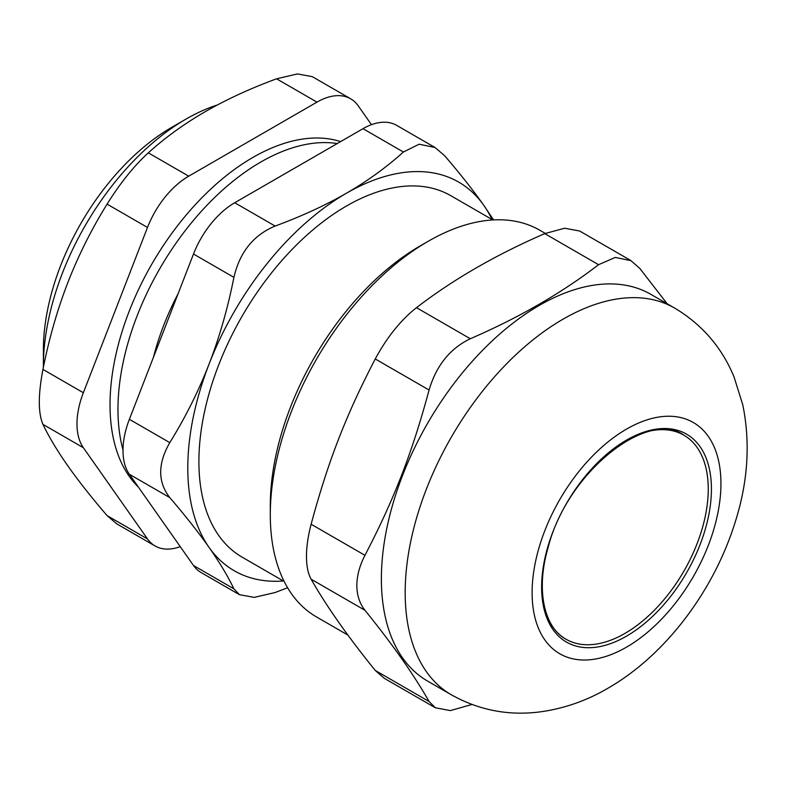 <?xml version="1.0" encoding="UTF-8"?>
<svg xmlns="http://www.w3.org/2000/svg" width="786" height="786" viewBox="0 0 786 786"><rect width="100%" height="100%" fill="white"/><g stroke="black" fill="none" stroke-linecap="round" stroke-linejoin="round"><path stroke-width="1.18" d="M625.735 440.553A117.812 68.018 -60 0 1 708.255 489.108A117.812 68.018 -60 0 1 625.342 633.172A117.812 68.018 -60 0 1 541.642 586.209M337.273 143.533A201.963 116.603 120 0 0 175.956 243.257A201.963 116.603 120 0 0 122.999 449.897A201.963 116.603 120 0 1 117.969 409.408A201.963 116.603 120 0 1 191.961 222.183A201.963 116.603 120 0 1 337.273 143.533M624.949 633.398A117.812 68.018 -60 0 1 566.038 639.234C544.266 627.631 535.61 590.404 547.989 547.94C566.765 472.357 647.851 408.779 683.849 435.169A117.812 68.018 -60 0 1 701.908 529.577A117.812 68.018 -60 0 1 624.949 633.398M428.183 241.292L420.245 245.871A212.063 122.439 120 0 0 270.296 505.595L270.296 514.761A223.283 128.914 -60 0 1 428.183 241.292A223.283 128.914 -60 0 1 539.825 230.239L545.288 233.383M347.933 635.098L316.542 616.971A223.283 128.914 -60 0 1 270.296 514.761M667.118 303.72L639.784 268.38L630.932 260.647L615.281 257.435L598.559 264.695C561.892 292.893 519.143 317.573 470.303 338.746L416.482 307.67C400.791 320.059 387.046 337.155 375.256 358.956L429.077 390.033C412.149 452.854 394.041 499.513 364.95 555.309L311.128 524.242C308.053 535.993 306.501 546.712 306.471 556.4C306.501 566.048 308.053 573.652 311.128 579.213L364.95 610.28C359.585 603.402 356.883 595.14 356.854 585.491C356.883 575.804 359.585 565.743 364.95 555.309M471.934 704.482L450.358 710.593L435.375 707.773L429.077 701.515L375.256 670.448L384.118 678.18M375.256 670.448C347.795 636.522 326.426 606.104 311.128 579.213M311.128 524.242C328.057 461.411 346.164 414.762 375.256 358.956M416.482 307.67C453.158 279.472 495.907 254.792 544.747 233.619L598.559 264.695M630.942 260.618L579.685 231.025L564.692 228.225L544.747 233.619M429.077 390.033C436.289 365.578 450.034 348.483 470.303 338.746M364.95 610.28C392.411 644.206 413.79 674.614 429.077 701.515M674.702 308.102L650.896 294.367A223.283 128.914 120 0 0 478.841 354.181A223.283 128.914 120 0 0 381.377 578.889A223.283 128.914 120 0 0 427.623 681.098L451.419 694.844C478.684 710.033 507.756 715.771 538.636 712.067C563.012 708.952 586.11 701.004 607.942 688.231C666.233 654.699 714.169 590.08 735.352 521.629C748.017 481.572 750.492 442.597 742.75 404.702L734.016 376.877C721.872 347.451 702.095 324.52 674.702 308.102A223.283 128.914 120 0 0 502.637 367.927A223.283 128.914 120 0 0 405.173 592.624A223.283 128.914 120 0 0 451.419 694.844M83.365 447.706A67.321 38.868 -60 0 1 83.365 392.735L42.955 369.41C38.101 394.729 38.101 413.053 42.955 424.381L83.365 447.706L147.493 538.941L107.083 515.616L116.692 523.81L155.058 545.956A67.321 38.868 -60 0 1 147.493 538.941M180.24 546.634A67.321 38.868 -60 0 1 155.058 545.956M371.464 124.669L358.2 105.805A67.321 38.868 -60 0 0 350.635 98.79L312.268 76.635L297.403 73.933L276.574 78.797L316.974 102.121A67.321 38.868 -60 0 1 350.635 98.79M316.974 102.121L188.719 176.172L148.308 152.838C133.954 165.993 120.209 183.089 107.083 204.124L147.493 227.459A67.321 38.868 -60 0 1 188.719 176.172M147.493 227.459L83.365 392.735M340.603 141.608A201.963 116.603 120 0 0 190.153 210.402A201.963 116.603 120 0 0 110.03 404.819A201.963 116.603 120 0 0 138.346 487.035M42.955 369.41C48.997 338.825 57.29 309.89 67.822 282.616C78.433 255.381 91.52 229.217 107.083 204.124M148.308 152.838C165.158 137.619 184.13 123.893 205.244 111.661C226.427 99.478 250.203 88.523 276.574 78.797M107.083 515.616C91.52 497.499 78.433 480.904 67.822 465.843C57.29 450.82 48.997 436.996 42.955 424.381M43.387 367.259A201.963 116.603 -60 0 1 43.387 366.345A201.963 116.603 -60 0 1 186.194 118.991A201.963 116.603 -60 0 1 217.29 105M178.068 293.817A181.772 104.941 120 0 0 153.525 357.06M493.559 219.913L483.881 205.47C473.319 190.467 460.232 173.873 444.621 155.697L435.022 147.503L419.125 144.202L403.395 152.012C386.476 167.29 367.504 181.016 346.469 193.199C325.365 205.343 301.588 216.297 275.139 226.063L234.729 202.739A67.321 38.868 120 0 0 193.503 254.025L233.914 277.35C227.842 308.043 219.549 336.978 209.047 364.144C198.485 391.281 185.388 417.445 169.786 442.636L129.376 419.311A67.321 38.868 120 0 0 129.376 474.272L169.786 497.607C157.672 482.083 157.672 463.76 169.786 442.636M193.503 565.507A67.321 38.868 120 0 0 201.069 572.522L239.435 594.678L233.914 588.832L193.503 565.507L129.376 474.272M129.376 419.311L193.503 254.025M234.729 202.739L362.994 128.688L403.395 152.012M435.022 147.503L396.655 125.357A67.321 38.868 120 0 0 362.994 128.688M239.435 594.678L254.3 597.38L275.139 592.516L287.597 587.732M233.914 277.35C239.779 252.129 253.524 235.034 275.139 226.063M186.194 118.991L171.918 127.234A181.772 104.941 120 0 0 43.387 349.858L43.387 366.345M169.786 497.607C185.388 515.783 198.485 532.368 209.047 547.38C219.549 562.344 227.842 576.167 233.914 588.832M492.056 219.5A224.403 129.562 120 0 0 483.881 205.47A224.403 129.562 120 0 0 346.469 193.199A224.403 129.562 120 0 0 209.047 364.144A224.403 129.562 120 0 0 209.047 547.38A224.403 129.562 120 0 0 283.363 580.972M492.842 219.952L450.81 195.685A208.693 120.494 120 0 0 289.995 251.599A208.693 120.494 120 0 0 198.897 461.628A208.693 120.494 120 0 0 242.117 557.156L284.149 581.424M626.53 636.149A120.062 69.315 120 0 0 700.051 446.664A120.062 69.315 120 0 0 553.01 531.552A120.062 69.315 120 0 0 626.53 636.149M626.53 647.143A133.522 77.087 120 0 0 708.294 436.407A133.522 77.087 120 0 0 544.767 530.815A133.522 77.087 120 0 0 626.53 647.143M384.108 678.2L435.365 707.793"/></g></svg>
